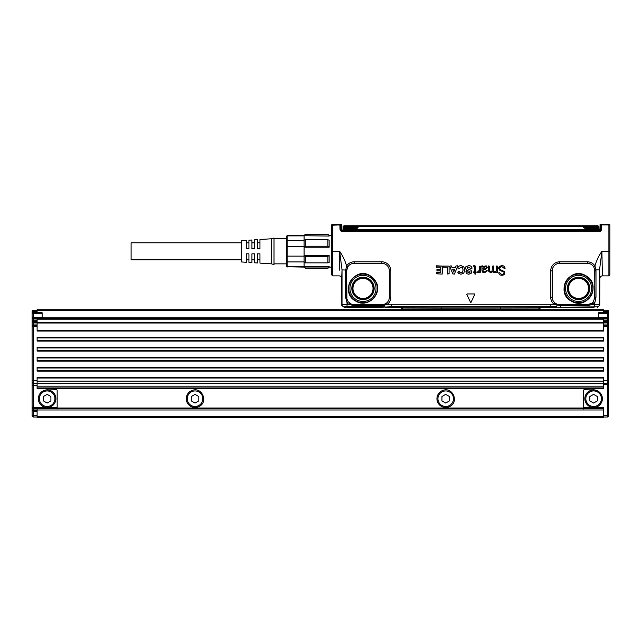 <?xml version="1.0" encoding="UTF-8"?>
<svg xmlns="http://www.w3.org/2000/svg" width="642" height="642" viewBox="0 0 642 642"><rect width="100%" height="100%" fill="white"/><g stroke="black" fill="none" stroke-linecap="round" stroke-linejoin="round"><path stroke-width="0.96" d="M331.657 225.19A1.003 1.003 180 0 1 331.938 224.491L339.971 224.491L339.875 224.909L331.657 225.27L332.075 224.491L331.657 224.909L331.657 267.834M332.123 224.491L332.66 225.27L332.66 251.311L331.657 251.311L331.657 274.872L331.657 267.104L329.145 267.104L327.893 268.356L327.893 267.947L305.335 267.947L305.335 268.356L327.893 268.356M331.657 224.909L331.938 224.491M339.971 224.491L341.071 224.748A0.754 0.53 -88.5 0 0 341.038 224.491M341.4 224.491L341.255 224.933L341.223 224.491M339.474 270.13L339.642 251.311C342.78 255.797 345.099 260.684 346.592 265.965L345.557 270.868L346.592 270.868L346.905 298.947L346.696 297.19L345.557 297.19L347.033 302.711A9.06 9.06 0 0 0 348.63 304.324L354.215 305.688L351.455 304.18L354.215 304.709L354.215 305.287L381.789 305.688L387.423 304.284A9.06 9.06 0 0 0 390.85 297.19L390.85 270.868A9.06 9.06 0 0 0 381.789 261.808L354.215 261.808A9.06 9.06 0 0 0 346.592 265.965L347.86 266.775L346.592 270.868L346.696 297.19M599.877 278.387L599.748 304.581L599.532 269.897L601.907 251.311C598.777 255.797 596.458 260.684 594.957 265.965L595.945 269.897L599.532 269.897L599.877 278.387C600.037 276.846 600.872 276.012 602.381 275.875L608.897 275.875L609.9 274.872L609.9 251.311L601.907 251.311L602.381 275.875M471.051 302.318L474.767 294.349L474.494 293.924L467.063 293.924L466.79 294.349L470.506 302.318L471.051 302.27L470.506 302.27L466.822 294.373L467.095 293.948L474.462 293.948L474.735 294.373L471.051 302.27M505.085 268.3L504.532 268.621L501.635 266.39C500.206 266.422 499.436 267.048 499.332 268.268L501.081 270.009L499.348 268.292A25.086 25.086 0 0 0 499.348 268.268L501.635 266.414L504.532 268.645L505.11 268.292C504.781 266.51 503.673 265.619 501.787 265.636L499.324 266.334L498.449 268.316L500.11 270.587L503.649 271.807L500.118 270.563L498.465 268.316L499.34 266.35L501.787 265.66C503.705 265.676 504.805 266.55 505.085 268.3L505.11 268.292M501.089 269.985L504.66 271.686L504.901 272.802C504.612 274.463 503.577 275.282 501.787 275.266C499.998 275.177 498.986 274.383 498.754 272.85L499.267 272.521L501.787 274.511C503.216 274.495 503.946 273.829 503.994 272.497L503.649 271.807L503.994 272.497C504.098 273.741 503.36 274.415 501.787 274.511L499.267 272.497L498.73 272.85C499.067 274.463 500.086 275.266 501.787 275.266L501.787 275.266C503.721 275.145 504.756 274.335 504.885 272.802L504.66 271.686L501.089 269.985M496.154 271.093A5.032 5.032 0 0 0 496.13 271.125A5.016 5.016 0 0 1 496.17 271.109L496.547 269.463A5.016 5.016 0 0 0 496.571 269.391L496.571 266.197L497.446 266.197L497.141 272.698L496.435 272.015L494.637 272.77L492.639 271.791L490.584 272.77L488.474 271.02L488.426 266.197L489.437 266.197L488.722 265.876L488.474 271.02L490.584 272.77M489.453 266.197L489.71 271.462L489.453 266.197M489.71 271.47L490.705 271.823L489.726 271.454M493.77 271.47L493.208 265.892L492.494 266.197L492.101 271.109A5.016 5.016 0 0 1 492.101 271.109L490.705 271.823L492.061 271.117A5.032 5.032 0 0 1 492.077 271.101L492.47 266.197L493.208 265.876L493.794 271.454L494.781 271.799L496.154 271.133L494.781 271.799L493.794 271.454M496.17 271.109L496.563 269.471A4.992 4.992 0 0 0 496.547 269.391L496.571 269.391M496.868 265.892L496.547 269.391M496.868 265.876L497.47 266.197L497.47 272.393L496.547 272.393M492.759 271.799L494.637 272.746L496.418 272.072M482.912 266.582L486.171 265.812L487.527 267.61L485.24 269.576L484.212 269.712A5.016 5.016 0 0 1 484.172 269.712A5.032 5.032 0 0 0 484.212 269.736L485.248 269.6L487.551 267.61L486.171 265.812L483.017 266.679L482.335 265.82L482.888 266.631M483.282 271.574L482.953 270.226L483.675 269.792L482.977 270.234L483.298 271.558L484.541 271.927L486.708 270.467L487.31 270.82L486.708 270.442L484.541 271.943L483.298 271.558M484.533 272.77L487.326 270.82L484.533 272.746C483.049 272.818 482.214 272.104 482.03 270.587C482.142 272.08 482.985 272.81 484.533 272.762L484.533 272.746M481.917 266.558L482.006 270.587L482.022 267.024L481.364 266.149L482.238 265.82A5.016 5.016 0 0 0 482.327 265.836L482.327 265.836A4.992 4.992 0 0 1 482.246 265.804L481.339 266.149L481.901 266.574M480.039 272.593L480.36 266.197L479.558 266.197L479.558 269.11L479.582 266.197L480.336 266.197L480.336 272.264L479.582 272.264L480.039 272.569M479.438 271.743L479.558 272.264L479.438 271.743L478.804 272.425L477.423 272.433L477.752 272.754L479.462 271.751M477.399 272.104L479.486 270.154L479.582 269.11L479.462 270.146L477.399 272.104M475.57 271.799L476.396 272.12L475.497 271.718L475.497 267.024L475.57 271.799M476.42 272.12L475.473 272.641L476.42 272.12M475.497 272.665L475.176 274.27L474.687 272.665L475.016 274.286L475.497 272.665M474.711 272.641L473.788 272.569L473.788 271.815L473.459 272.12L474.687 272.665M474.687 267.353L474.711 271.743L473.788 271.815L474.687 271.718L474.687 267.353A4.992 4.992 0 0 0 474.687 267.313L474.109 266.43A0.481 0.481 0 0 0 474.005 266.438L473.435 266.157L473.7 265.756A5.016 5.016 0 0 1 474.302 265.716A5.032 5.032 0 0 0 473.692 265.732L473.411 266.157L474.005 266.414A0.498 0.498 0 0 1 474.117 266.406L474.109 266.43M475.192 265.989L474.31 265.7L475.176 266.005L475.497 267.024L475.176 266.005M467.336 271.871L468.788 272.834L469.904 272.545L468.788 272.81L467.312 271.879M469.92 272.513A5.032 5.032 0 0 0 469.888 272.529A5.016 5.016 0 0 1 469.928 272.529L469.936 271.526L469.928 272.529M469.936 271.526L468.403 270.972L469.92 271.542M468.395 270.988L466.59 270.394L465.338 268.22L465.723 266.871L468.668 265.627C470.514 265.595 471.645 266.438 472.063 268.171L470.401 268.412L471.774 268.549M467.432 267.409L468.652 267.088L470.385 268.412L468.652 267.064L467.432 267.409L467.199 268.709L471.019 270.242L471.806 271.919L471.445 273.107L468.764 274.246L466.405 273.556L465.899 271.702L466.405 273.556M467.448 267.425L467.216 268.693L471.035 270.226L471.79 271.919L471.429 273.091L468.764 274.222L466.413 273.54M465.899 271.678L467.007 271.63L465.899 271.678M459.399 271.654L457.73 272.128L459.03 271.47L459.921 272.425L459.399 271.654M461.052 272.786L459.929 272.409L461.052 272.786L462.529 272.12L463.091 269.993L462.529 267.77L461.084 267.112L458.942 268.765L457.714 268.043L459.351 268.557M458.492 273.323L460.972 274.222L463.773 273.075L464.864 269.865L463.781 266.783L461.068 265.66C459.423 265.636 458.308 266.43 457.714 268.043L457.698 268.035C458.252 266.438 459.383 265.644 461.068 265.636L463.797 266.775L464.864 269.865L463.789 273.091L460.972 274.246L458.476 273.34L457.73 272.128L458.476 273.34M455.387 267.642L452.064 267.65L451.166 265.78L452.112 267.666L455.363 267.682L455.989 265.989L457.409 265.796L455.989 265.989M457.714 266.213L457.409 265.78L457.69 266.205L454.416 274.078L457.69 266.205M454.416 274.102L452.779 273.893L454.416 274.102M449.713 266.213L452.779 273.893L449.689 266.221L451.166 265.796L449.689 266.221M449.087 266.101L443.221 266.101L443.542 267.216L447.338 267.216L447.691 274.038L449.087 273.709L447.394 273.709L447.394 267.249L443.542 267.2L443.245 266.101L449.063 266.101L449.087 273.709L449.087 266.101M442.498 266.101L436.143 266.101L436.464 267.216L440.749 267.216L436.464 267.2L436.464 265.796L442.474 266.101L442.178 274.078L442.474 266.101M442.178 274.102L436.319 273.781L442.178 274.102M440.749 270.868L440.749 272.657L436.303 272.978L436.303 273.781L436.624 272.673L440.797 272.625L440.749 270.844L436.937 270.844L436.937 269.447L436.937 270.868L440.749 270.844M440.797 269.399L436.937 269.423L440.749 269.447L440.749 267.2M440.749 267.216L440.781 269.399M341.544 224.836L341.656 229.025L341.456 224.491M333.647 224.909L333.647 224.491M608.897 275.875L608.897 225.27L609.427 224.491L609.9 224.909L601.674 224.909L601.57 229.074A2.672 2.672 0 0 1 598.898 231.674L342.659 231.674A2.672 2.672 0 0 1 339.987 229.074L339.875 224.909L340.565 224.491M609.9 225.27L609.9 251.311L609.9 225.27A1.003 0.955 180 0 0 609.483 224.491M332.66 275.875L332.66 251.311L339.642 251.311L342.025 269.897L341.68 278.387C341.512 276.846 340.677 276.012 339.177 275.875L332.66 275.875L331.657 274.872M354.215 304.709L381.789 304.709L381.789 305.287L384.205 304.412L384.759 305.199L384.775 306.812L347.033 306.828L347.033 304.324L342.025 304.364L342.025 269.897L346.656 270.081M354.215 305.688L381.019 305.688L381.244 307.213L391.291 306.78L391.291 304.268L387.423 304.284L386.484 303.104A7.56 7.56 0 0 0 389.341 297.19L389.341 270.868A7.56 7.56 0 0 0 381.789 263.308L354.215 263.308A7.56 7.56 0 0 0 347.86 266.775M401.154 307.269L391.291 307.213L391.291 306.78L556.598 306.804L556.59 307.213L538.959 307.157L539.023 309.717M559.768 263.308L559.768 261.808L587.342 261.808A9.06 9.06 0 0 1 594.957 265.965L593.698 266.775A7.56 7.56 0 0 0 587.342 263.308L559.768 263.308A7.56 7.56 0 0 0 552.208 270.868L552.208 297.19A7.56 7.56 0 0 0 555.065 303.104L554.134 304.284L560.538 305.688L560.538 307.165A0.754 0.746 -101.3 0 1 560.811 307.213L563.756 307.117L560.811 307.213M609.427 224.491L600.984 224.491L600.856 229.058L601.57 229.074M607.91 224.909L607.91 224.491M600.334 224.491L600.302 224.933L600.158 224.491L601.674 224.909L601.586 224.491M492.639 271.791L490.584 272.746M474.711 267.353A5.016 5.016 0 0 0 474.711 267.305L474.117 266.406M468.403 270.972L466.598 270.37L465.354 268.22L465.747 266.879L468.668 265.652C470.594 265.668 471.718 266.51 472.039 268.171L472.063 268.171M461.052 272.794L462.545 272.136L463.115 269.993L462.553 267.754L461.084 267.088L459.327 268.549M455.411 267.65L456.005 265.997M600.158 224.491L599.901 229.025A1.003 1.003 0 0 1 599.877 229.226L599.122 230.759L342.435 230.759L341.68 229.226A1.003 1.003 0 0 1 341.656 229.025L340.693 229.058A1.966 1.966 0 0 0 342.659 230.968L342.659 231.674M600.519 224.491L600.984 224.491M391.291 307.213L384.967 307.213L384.59 304.164L381.789 304.709M341.68 278.387L341.809 305.488L344.024 307.205L347.426 307.117L344.529 306.868A2.504 2.504 -135 0 1 342.025 304.364L341.809 304.581M386.484 303.104L384.59 304.164M346.873 269.239L346.696 270.868M351.455 304.18L348.229 301.796L346.905 298.947M369.993 275.595C353.886 265.764 339.008 292.993 355.981 301.234C367.561 308.441 382.72 294.132 376.188 282.159L369.993 275.595M555.065 303.104L559.768 305.688M556.959 304.164L559.768 304.709L587.342 304.709L591.996 303.136L593.328 301.796L594.861 297.19L595.993 297.19L595.993 270.868L595.945 269.897L594.901 270.081L594.685 269.239L594.861 297.19M593.698 266.775L594.685 269.239M585.568 275.595C569.462 265.764 554.592 292.993 571.565 301.234C587.671 311.057 602.541 283.836 585.568 275.595M597.333 307.165L597.028 306.868C598.545 306.724 599.379 305.889 599.532 304.364L594.516 304.324L595.993 297.19M483.137 269.11L484.83 268.821A5.032 5.032 0 0 1 484.887 268.821L486.146 268.46L486.572 267.586A5.032 5.032 0 0 1 486.572 267.578L486.146 268.46L484.895 268.837A5.016 5.016 0 0 0 484.83 268.846L483.153 269.086M486.588 267.586A5.016 5.016 0 0 1 486.588 267.57L485.304 266.526L483.033 268.308A5.016 5.016 0 0 1 483.033 268.34L483.033 269.046M454.857 269.142L452.642 269.142L453.709 272.023L454.857 269.142L452.658 269.134L453.733 272.015L454.833 269.134M329.145 235.518L327.893 234.266L329.145 235.518L331.657 235.518M286.533 236.521L286.533 266.101L286.533 236.521L287.11 235.518L329.145 236.055M304.083 235.518L305.335 234.266L304.083 236.055L304.083 247.226L329.145 247.226L327.893 246.215L327.893 239.779L305.335 239.779L305.335 246.215L327.893 246.215M327.893 239.779L329.145 240.148L329.145 247.226M305.335 246.215L304.083 247.226L304.083 255.404L329.145 255.404L329.145 262.482L327.893 262.851L327.893 256.415L305.335 256.415L305.335 262.851L327.893 262.851M305.335 256.415L304.083 255.404L304.083 266.566L329.145 266.566L329.145 267.104M599.877 229.226L599.877 229.852A1.3 1.3 0 0 0 600.19 229.033L600.856 229.058A1.966 1.966 0 0 1 598.898 230.968L342.659 230.759M600.302 224.933L600.005 224.836A0.754 0.754 0 0 1 600.093 224.491L600.005 224.828A0.754 0.754 0 0 1 600.093 224.491L599.901 229.025L600.302 224.933M609.9 225.19L609.611 224.491M597.028 306.868L556.59 307.213M348.229 301.796L347.033 302.711L347.033 304.324L348.63 304.324L349.561 303.136M402.534 309.717L402.791 308.987L401.916 308.842A1.252 1.252 -71.2 0 0 401.13 307.269L401.13 307.269A1.252 1.252 -71.2 0 0 400.728 307.197L400.768 307.213M440.845 309.717L441.142 308.882L402.791 308.987L402.598 307.157L400.728 307.197M401.13 307.269L401.9 308.866L401.603 309.717L401.916 308.842M402.598 307.157L441.142 307.101L441.142 308.882L538.758 308.987L539.641 308.842L540.829 307.197L539.649 308.866L539.954 309.717L539.641 308.842M593.328 301.796L594.516 302.711A9.06 9.06 0 0 1 592.919 304.324L594.516 304.324L594.516 306.828M591.996 303.136L592.919 304.324L587.342 305.688L560.538 305.688L559.768 304.709M594.653 298.947L594.901 270.081M587.342 304.709L587.342 305.287L590.094 304.18M486.588 267.57L485.304 266.55L483.057 268.308A5.032 5.032 0 0 1 483.057 268.34L483.057 269.014M305.335 267.947L304.083 266.566L305.335 268.356M329.145 266.566L327.893 267.947M305.335 234.675L327.893 234.675M304.083 240.148L305.335 239.779M329.145 255.404L327.893 256.415M304.083 262.482L305.335 262.851M598.553 229.659A1.132 1.132 0 0 1 597.429 230.759A1.132 1.132 0 0 0 598.553 229.659L594.043 229.659L598.553 229.659A1.132 1.132 0 0 1 597.429 230.759A1.132 1.132 0 0 0 598.553 229.659L594.043 229.507L594.043 230.759M597.871 227.035L598.496 227.116L598.537 228.608L594.027 228.608L594.043 229.507L347.507 229.507L343.005 229.659L344.128 230.759A1.132 1.132 0 0 1 343.005 229.659L594.043 229.659M597.533 307.205L599.748 305.488L599.748 304.581M556.774 307.213L560.306 307.213M344.505 307.213L344.024 307.205M441.142 307.101L500.415 307.101L500.712 309.717M304.083 266.743L287.11 266.743L287.11 261.928L304.083 261.928M304.083 240.694L287.11 240.694L287.11 235.879L304.083 235.879M304.083 256.126L287.11 256.126L287.11 246.496L304.083 246.496M343.005 229.659L347.507 229.507L343.005 229.659A1.132 1.132 0 0 0 344.128 230.759M594.131 307.117L563.756 307.117M381.244 307.213L347.426 307.213M594.131 307.213L563.756 307.213M287.11 266.743L304.083 267.104M287.11 256.126L287.11 261.928M287.11 240.694L287.11 246.496M598.48 226.602A0.875 0.875 0 0 0 597.606 225.743L597.172 226.891L598.448 226.915M598.561 229.507L598.537 228.608A0.875 0.875 0 0 0 598.496 228.383A0.875 0.875 0 0 1 598.537 228.608L597.654 227.75L598.537 228.608A0.875 0.875 0 0 0 597.654 227.75A0.875 0.875 0 0 1 597.903 227.79A0.875 0.875 0 0 0 597.654 227.75L585.231 227.75L584.076 226.891M585.231 227.75L585.231 228.608L583.337 227.116L585.231 228.608L598.537 228.608A0.875 0.875 0 0 0 598.496 228.383M343.895 227.75A0.875 0.875 0 0 0 343.021 228.584A0.875 0.875 0 0 1 343.895 227.75L343.021 228.608A0.875 0.875 0 0 1 343.895 227.75L343.021 228.608L343.061 227.116L342.997 229.507L343.021 228.608L356.318 228.608L356.318 227.75L343.687 227.75L343.687 226.746L357.385 226.746M343.109 226.915L343.687 226.859M598.496 227.116L597.18 227.067M597.606 225.743L580.248 225.743L597.477 225.799M583.337 227.116L584.188 226.867L582.88 225.743L583.313 226.939M582.88 225.743L346.158 225.743L358.677 225.743L356.318 227.75L358.22 227.116L357.482 226.891L358.677 225.743L358.677 226.602L582.88 226.602M358.677 226.602L357.482 226.891M343.061 227.116L344.377 227.067M343.061 226.939L344.377 226.891L343.952 225.743L343.069 226.602A0.875 0.875 0 0 1 343.197 226.169M358.22 227.116L356.318 228.359M346.656 226.249A1.252 0.626 -90 0 0 346.158 225.743L343.952 225.743M588.578 227.75L583.747 227.75M584.068 226.474L595.615 226.249L597.871 226.746L597.654 227.75A0.875 0.875 0 0 1 597.903 227.79M367.794 279.615A10.023 10.023 0 0 0 352.964 288.41A10.023 10.023 0 0 0 358.18 297.214A10.023 10.023 0 0 0 373.018 288.41A10.023 10.023 0 0 0 367.794 279.615M583.369 279.615A10.023 10.023 0 0 0 568.539 288.41A10.023 10.023 0 0 0 573.755 297.214A10.023 10.023 0 0 0 588.594 288.41A10.023 10.023 0 0 0 583.369 279.615M583.747 226.746L596.948 226.746M357.482 226.474L345.942 226.249L343.687 226.746M273.998 239.651L273.998 264.6L271.494 263.846L271.494 238.776L273.998 238.03L273.998 239.651M271.494 238.776L259.962 239.498L259.962 248.807L257.458 248.807L257.458 239.659L254.449 239.843L254.449 248.807L251.937 248.807L251.937 240.004L248.935 240.188L248.935 248.807L246.424 248.807L246.424 240.349L241.408 240.662L241.408 261.968L246.424 262.281L246.424 253.823L248.935 253.823L248.935 262.434L251.937 262.626L251.937 253.823L254.449 253.823L254.449 262.779L257.458 262.971L257.458 253.823L259.962 253.823L259.962 263.124L271.494 263.846M241.408 259.833L131.112 259.833L131.112 242.788L241.408 242.788M593.609 394.365L589.846 396.539L589.846 400.881L593.609 403.048L597.365 400.881L597.365 396.539L593.609 394.365M597.333 405.527A7.768 7.768 0 0 0 591.354 391.267A7.768 7.768 0 0 0 586.788 402.438A7.768 7.768 0 0 0 597.333 405.527M589.396 391.01A8.771 8.771 -115.3 0 1 601.698 395.32A8.771 8.771 -115.3 0 1 597.814 406.41A8.771 8.771 60.4 0 1 585.905 402.911A8.771 8.771 60.4 0 1 589.396 391.01M603.632 388.683L603.632 377.4L37.116 377.4L37.116 388.683L603.632 388.683M603.632 408.232L583.578 408.232L583.578 390.657A1.252 1.252 0 0 1 584.766 389.405L598.617 388.683M37.116 408.834L37.116 417.509L603.632 417.509L603.632 407.485L583.578 407.485M583.578 408.232L583.578 408.986M607.396 417.011L607.396 415.751L608.648 415.751A1.252 1.252 0 0 1 607.396 417.011L603.632 417.011M608.648 415.751L608.648 320.278M603.632 415.751L607.396 415.751L607.396 383.17A1.252 1.252 0 0 0 608.648 381.91A1.252 1.252 0 0 1 607.396 383.17L603.632 383.17M603.632 383.667L37.116 383.667M608.608 317.292L608.648 313.978L607.396 312.726L598.617 312.726L598.617 318.496M608.648 317.02L608.648 326.513A1.252 1.252 0 0 0 607.396 325.261L603.632 325.261M608.608 313.681L607.396 313.481L607.396 312.726A1.252 1.252 0 0 1 608.135 312.975A1.252 1.252 0 0 0 607.396 312.726L607.396 311.972L608.648 311.972L608.648 318.994L607.396 318.994L607.396 320.751L608.648 320.246L607.396 321.498A1.252 1.252 0 0 0 608.279 321.136M608.648 311.972L608.648 313.946M598.617 318.239L607.396 318.239L607.396 317.493L608.648 316.988L607.396 318.239A1.252 1.252 0 0 0 608.135 317.999M603.632 367.986L603.632 367.376L37.116 367.376L37.116 371.132L603.632 371.132L603.632 367.986L37.116 367.986M603.632 361.109L603.632 357.345L37.116 357.345L37.116 361.109L603.632 361.109M603.632 351.078L603.632 347.322L37.116 347.322L37.116 351.078L603.632 351.078M603.632 341.054L603.632 337.291L37.116 337.291L37.116 341.054L603.632 341.054M603.632 330.413L37.116 330.413L37.116 331.023L603.632 331.023L603.632 318.584M443.165 390.312A8.771 8.771 0 0 0 437.619 402.101A8.771 8.771 0 0 0 449.914 406.41C459.134 402.012 452.762 386.821 443.165 390.312M192.496 390.312A8.771 8.771 0 0 0 186.942 402.101A8.771 8.771 0 0 0 199.245 406.41C208.457 402.012 202.094 386.821 192.496 390.312M603.632 312.726L603.632 311.972L608.648 311.474A1.252 1.252 0 0 0 607.396 310.222A1.252 1.252 0 0 1 608.648 311.474A1.252 1.252 0 0 0 607.396 310.222L603.632 310.222M608.648 324.009L607.396 324.009L607.396 325.261A1.252 1.252 0 0 1 608.648 326.513L603.632 326.513M608.608 320.551L607.396 321.498L607.396 320.751L603.632 320.751M37.116 330.413L37.116 319.748L603.632 319.748M37.116 318.584L37.116 319.748M603.632 322.252L37.116 322.252M603.632 321.498L607.396 321.498L607.396 322.757L608.648 322.757M441.985 391.893A7.768 7.768 -115.3 0 1 452.875 395.705A7.768 7.768 -115.3 0 1 447.964 406.145A7.768 7.768 -115.3 0 1 441.985 391.893M191.308 391.893A7.768 7.768 -115.3 0 1 202.206 395.705A7.768 7.768 -115.3 0 1 197.287 406.145A7.768 7.768 -115.3 0 1 191.308 391.893M603.632 310.471L603.632 309.717L37.116 309.717L37.116 310.471L603.632 310.471L603.632 311.474L607.396 311.474L607.396 310.222A1.252 1.252 0 0 1 608.648 311.474M37.116 417.011L33.352 417.011A1.252 1.252 0 0 1 32.1 415.751A1.252 1.252 0 0 0 33.352 417.011A1.252 1.252 0 0 1 32.1 415.751L32.1 313.978L33.352 312.726L37.116 312.726L37.116 311.972L32.1 311.972L32.1 313.946L32.1 311.474L37.116 311.474L37.116 310.471M449.472 396.539L449.472 400.881L445.708 403.048L441.953 400.881L441.953 396.539L445.708 394.365L449.472 396.539M198.795 396.539L198.795 400.881L195.04 403.048L191.276 400.881L191.276 396.539L195.04 394.365L198.795 396.539M32.14 313.681L33.352 312.726L33.352 310.222L37.116 310.222M33.352 312.726L33.352 313.481L32.1 313.978L32.1 316.988L33.352 317.493L42.123 317.493L42.123 312.726L33.352 312.726A1.252 1.252 0 0 0 32.59 312.983M32.1 316.988L33.352 318.239A1.252 1.252 0 0 1 32.59 317.983M37.116 318.994L32.1 318.994L32.1 317.02M37.116 383.17L33.352 383.17A1.252 1.252 0 0 1 32.1 381.91L32.1 380.658L33.352 380.658L33.352 383.17A1.252 1.252 0 0 1 32.1 381.91L32.1 406.98L33.352 407.485L57.17 407.485L57.17 390.657A1.252 1.252 0 0 0 55.982 389.405L42.123 388.683M32.14 407.277L33.352 408.232L33.352 383.17A1.252 1.252 0 0 1 32.1 381.91A1.252 1.252 0 0 0 33.352 383.17M37.116 408.986L33.352 408.986L33.352 408.232A1.252 1.252 0 0 1 32.606 407.991A1.252 1.252 0 0 0 33.352 408.232L57.17 408.232L57.17 407.485M32.1 408.986L32.1 409.989L33.352 410.487L33.352 408.986L32.1 408.986L32.1 407.012M37.116 312.726L42.123 312.726M32.14 317.292L33.352 318.239L33.352 313.481L42.123 313.481M42.123 317.493L42.123 318.239L33.352 318.239L42.123 318.496M32.1 318.994L32.1 320.246L33.352 320.751L33.352 325.261L37.116 325.261M49.394 406.145A7.768 7.768 0 0 0 54.305 395.705A7.768 7.768 0 0 0 43.415 391.893A7.768 7.768 0 0 0 49.394 406.145A7.768 7.768 0 0 0 50.261 405.824M32.14 410.286L33.352 411.241L32.1 409.989L33.352 411.241L33.352 410.487L37.116 410.487M33.352 417.011L33.352 411.241L37.116 411.241M32.1 320.246L33.352 321.498L37.116 321.498M57.17 408.232L57.17 408.986M47.139 394.365L43.383 396.539L43.383 400.881L47.139 403.048L50.903 400.881L50.903 396.539L47.139 394.365M42.934 391.01A8.771 8.771 -115.3 0 1 55.228 395.32A8.771 8.771 -115.3 0 1 49.683 407.108A8.771 8.771 -115.3 0 1 42.934 391.01M37.116 324.009L32.1 324.009L32.1 326.513A1.252 1.252 0 0 1 33.352 325.261A1.252 1.252 0 0 0 32.1 326.513A1.252 1.252 0 0 1 33.352 325.261L33.352 380.658L37.116 380.658M32.1 324.009L32.1 320.278M32.1 311.972L32.1 311.474A1.252 1.252 0 0 1 33.352 310.222A1.252 1.252 0 0 0 32.1 311.474M37.116 415.751L32.1 415.751L32.1 410.021M32.14 320.551L33.352 321.498A1.252 1.252 0 0 1 32.59 321.241M391.291 304.268L554.134 304.284A9.06 9.06 0 0 1 550.708 297.19L550.708 270.868A9.06 9.06 0 0 1 559.768 261.808M341.68 229.852A1.3 1.3 0 0 1 341.359 229.033L341.255 224.933L340.581 224.732L340.693 229.058L339.987 229.074M354.215 263.308L354.215 261.808M381.789 261.808L381.789 263.308M389.341 270.868L390.85 270.868M390.85 297.19L389.341 297.19M550.266 304.268L550.266 307.213M557.352 304.412L556.598 306.804L557.2 304.316M552.208 297.19L550.708 297.19M552.208 270.868L550.708 270.868M587.342 261.808L587.342 263.308M598.898 231.674L598.898 230.759M345.557 297.19L345.557 270.868M500.415 307.101L538.959 307.157M347.033 306.828L344.529 306.868M381.789 305.688L381.019 305.287M369.928 275.707A14.477 14.477 0 0 0 350.283 281.469A14.477 14.477 0 0 0 372.922 298.939A14.477 14.477 0 0 0 369.928 275.707M594.861 270.868L595.993 270.868M587.342 305.688L560.538 305.287M585.504 275.707A14.477 14.477 0 0 0 565.859 281.469A14.477 14.477 0 0 0 571.629 301.114A14.477 14.477 0 0 0 591.266 295.352A14.477 14.477 0 0 0 585.504 275.707M347.515 229.659L347.515 230.759M381.003 307.165L381.019 307.165A0.754 0.746 101.3 0 0 380.762 307.213L347.426 307.117M369.848 275.851A14.309 14.309 0 0 0 348.927 285.77A14.309 14.309 0 0 0 364.817 302.607A14.309 14.309 0 0 0 369.848 275.851M585.424 275.851A14.309 14.309 0 0 0 565.803 281.95A14.309 14.309 0 0 0 572.504 301.379A14.309 14.309 0 0 0 591.33 294.879A14.309 14.309 0 0 0 585.424 275.851M356.727 299.87A13.057 13.057 0 0 1 361.318 275.466A13.057 13.057 0 0 1 375.819 290.826A13.057 13.057 0 0 1 356.727 299.87M572.303 299.87A13.057 13.057 0 0 1 566.918 282.512A13.057 13.057 0 0 1 584.822 276.951A13.057 13.057 0 0 1 590.215 294.309A13.057 13.057 0 0 1 572.303 299.87M347.507 229.507L347.531 227.75M357.538 228.223L357.939 227.83M357.634 298.217A11.171 11.171 0 0 1 363.853 277.272A11.171 11.171 0 0 1 373.7 291.596A11.171 11.171 0 0 1 357.634 298.217M573.21 298.217A11.171 11.171 0 0 1 579.429 277.272A11.171 11.171 0 0 1 589.276 291.596A11.171 11.171 0 0 1 573.21 298.217M598.537 228.608L598.537 228.608A0.875 0.875 0 0 0 597.654 227.75M594.027 228.608L594.027 227.75M358.059 297.439A10.288 10.288 0 0 1 363.781 278.155A10.288 10.288 0 0 1 372.85 291.34A10.288 10.288 0 0 1 358.059 297.439M573.635 297.439A10.288 10.288 0 0 1 579.357 278.155A10.288 10.288 0 0 1 588.425 291.34A10.288 10.288 0 0 1 573.635 297.439M595.399 225.743A1.252 0.626 90 0 0 594.893 226.249M571.043 225.743L571.043 226.482M608.648 384.422L603.632 384.422M37.116 386.171L603.632 386.171M603.632 387.928L37.116 387.928M583.578 407.999L57.17 407.999M584.332 408.737L584.332 408.232M37.116 409.989L603.632 409.989M603.632 416.754L37.116 416.754M608.648 380.658L607.396 380.658L607.396 383.17A1.252 1.252 0 0 0 608.648 381.91M607.396 325.261A1.252 1.252 0 0 1 608.648 326.513A1.252 1.252 0 0 0 607.396 325.261L607.396 380.658L603.632 380.658M603.632 378.018L37.116 378.018M603.632 381.163L37.116 381.163M603.632 324.009L607.396 324.009L607.396 322.757L603.632 322.757M607.396 318.239L607.396 318.994L603.632 318.994M598.617 317.493L607.396 317.493L607.396 313.481L598.617 313.481M603.632 360.491L37.116 360.491M603.632 357.963L37.116 357.963M603.632 350.468L37.116 350.468M603.632 347.932L37.116 347.932M603.632 340.437L37.116 340.437M603.632 337.909L37.116 337.909M603.632 370.522L37.116 370.522M603.632 323.006L37.116 323.006M42.123 317.758L598.617 317.758M37.116 320.751L33.352 320.751L33.352 318.239M37.116 385.673L32.1 385.673M37.116 322.757L32.1 322.757M56.416 408.232L56.416 408.737M37.116 326.513L32.1 326.513M305.335 234.266L327.893 234.266M286.533 266.101L287.11 267.104M273.998 263.846L286.533 263.846M273.998 238.776L286.533 238.776M259.962 242.788L257.458 242.788M254.449 242.788L251.937 242.788M248.935 242.788L246.424 242.788M259.962 259.833L257.458 259.833M254.449 259.833L251.937 259.833M248.935 259.833L246.424 259.833M37.116 408.737L603.632 408.737M37.116 318.496L603.632 318.496"/></g></svg>
